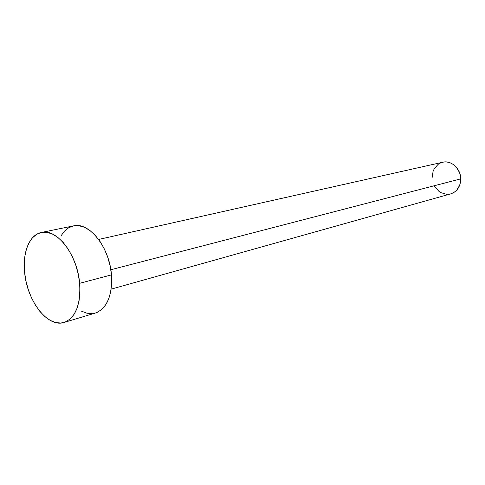 <?xml version="1.0" encoding="UTF-8"?>
<svg xmlns="http://www.w3.org/2000/svg" width="485" height="485" viewBox="0 0 485 485"><rect width="100%" height="100%" fill="white"/><g stroke="black" fill="none" stroke-linecap="round" stroke-linejoin="round"><path stroke-width="0.73" d="M111.168 289.139L450.759 193.867C457.137 191.617 460.465 186.616 460.744 178.868L110.841 269.745L460.744 178.868C460.817 168.719 451.25 159.983 442.775 162.22L98.637 239.457M64.226 322.416L95.472 313.007C107.094 308.381 112.429 295.668 111.477 274.862L79.649 283.313L111.477 274.862C109.561 247.204 89.101 221.645 73.49 225.889L41.413 232.454C56.854 228.199 77.467 254.752 79.649 283.313C80.795 304.774 75.618 317.82 64.111 322.446C47.803 328.036 27.075 300.961 24.65 272.715C22.371 252.521 29.403 234.691 41.407 232.454M60.91 236.019L64.414 231.169L68.676 227.732L73.544 225.877L78.837 225.701L84.36 227.241L89.889 230.472L95.205 235.292L100.086 241.518L104.317 248.908L107.712 257.165L110.137 265.944L111.477 274.862L111.677 283.555L110.75 291.655L108.731 298.833L105.724 304.804L101.868 309.351L97.333 312.316M92.302 313.613L86.973 313.225L81.565 311.2M24.65 272.715L24.256 264.258L24.862 256.268L26.469 249.017L29.027 242.791L32.459 237.82L36.648 234.316L41.455 232.442L46.712 232.309L52.21 233.94L57.739 237.323L63.074 242.336L67.985 248.805L72.265 256.468L75.733 265.016L78.224 274.092L79.649 283.313L79.934 292.279L79.085 300.621L77.151 307.999L74.223 314.116L70.434 318.76L65.954 321.755L60.964 323.034L55.678 322.574L50.282 320.421L44.996 316.693L39.988 311.546L35.453 305.192L31.525 297.857L28.354 289.806L26.032 281.33L24.65 272.715M432.159 177.48L433.075 171.393L434.299 168.671L438.082 164.373L440.501 162.966L443.151 162.142L445.933 161.929L448.74 162.342L451.468 163.366L454.002 164.973L456.246 167.095L459.513 172.545L460.404 175.655L460.526 182.045L459.756 185.064L456.706 190.175L454.554 192.06L450.692 193.885M446.636 194.297L441.18 192.745L438.707 191.12L434.73 186.482"/></g></svg>
